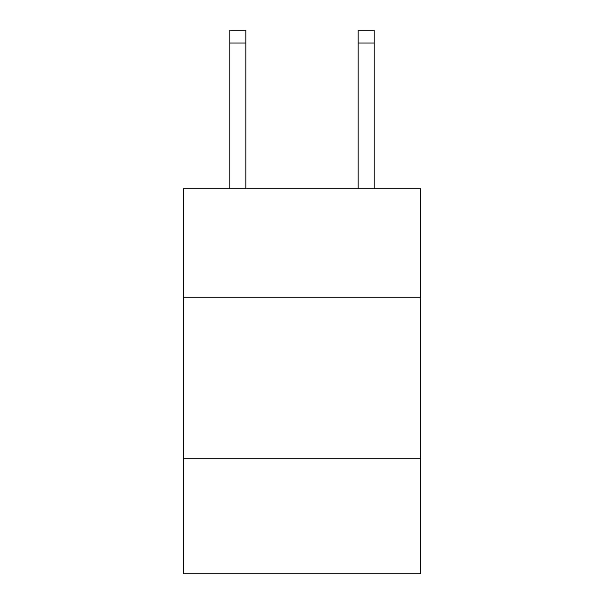 <?xml version="1.0" encoding="UTF-8"?>
<svg xmlns="http://www.w3.org/2000/svg" width="604" height="604" viewBox="0 0 604 604"><rect width="100%" height="100%" fill="white"/><g stroke="black" fill="none" stroke-linecap="round" stroke-linejoin="round"><path stroke-width="0.91" d="M420.731 297.825L420.731 188.72L183.269 188.72L183.269 297.825L420.731 297.825L420.731 573.8L183.269 573.8L183.269 297.825M420.731 458.277L183.269 458.277M245.843 188.72L245.843 30.2L229.799 30.2L245.843 30.2L229.799 30.2L245.843 30.2L229.799 30.2L245.843 30.2L229.799 30.2L245.843 30.2L229.799 30.2L245.843 30.2L229.799 30.2L245.843 30.2L229.799 30.2L245.843 30.2L229.799 30.2L245.843 30.2L229.799 30.2L245.843 30.2L229.799 30.2L245.843 30.2L229.799 30.2L245.843 30.2L229.799 30.2L245.843 30.2L229.799 30.2L245.843 30.2L229.799 30.2L229.799 188.72M245.843 30.2L229.799 30.2M374.201 188.72L374.201 30.2L358.157 30.2L358.157 188.72M245.843 43.035L229.799 43.035M358.157 43.035L374.201 43.035"/></g></svg>
